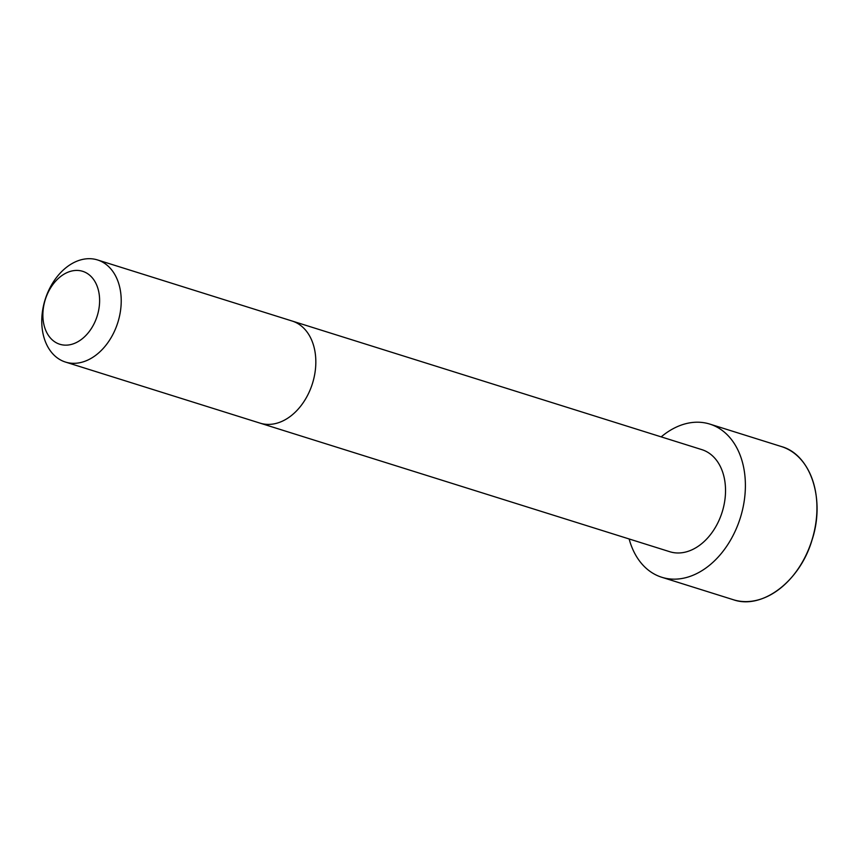<?xml version="1.0" encoding="UTF-8"?>
<svg xmlns="http://www.w3.org/2000/svg" width="860" height="860" viewBox="0 0 860 860"><rect width="100%" height="100%" fill="white"/><g stroke="black" fill="none" stroke-linecap="round" stroke-linejoin="round"><path stroke-width="1.29" d="M260.085 423.142A53.514 38.098 107.4 0 0 312.459 383.495A53.514 38.098 107.4 0 0 292.131 321.027L701.835 449.629A53.503 38.098 107.4 0 1 722.163 512.087A53.503 38.098 107.4 0 1 669.789 551.722L260.085 423.142A53.514 38.098 107.4 0 1 260.075 423.142L65.468 362.06A53.514 38.098 107.4 0 1 43.043 307.901A53.514 38.098 107.4 0 1 85.226 258.957A53.514 38.098 107.4 0 1 97.524 259.946A53.514 38.098 107.4 0 1 117.852 322.414A53.514 38.098 107.4 0 1 65.468 362.06M661.189 436.869A80.27 57.158 107.4 0 1 691.408 422.604A80.27 57.158 107.4 0 1 709.844 424.098A80.27 57.158 107.4 0 1 740.342 517.795A80.27 57.158 107.4 0 1 661.77 577.264A80.27 57.158 107.4 0 1 629.144 538.973M73.917 270.61A38.227 27.219 107.4 0 1 94.385 323.102A38.227 27.219 107.4 0 1 45.451 329.649A38.227 27.219 107.4 0 1 73.917 270.61M781.407 446.555A80.27 57.158 107.4 0 1 811.894 540.252A80.27 57.158 107.4 0 1 733.333 599.721C762.121 609.944 799.918 581.435 811.99 540.155C825.557 499.413 810.808 454.596 781.407 446.555L709.844 424.098M292.131 321.027L97.524 259.946M661.77 577.264L733.333 599.721"/></g></svg>
